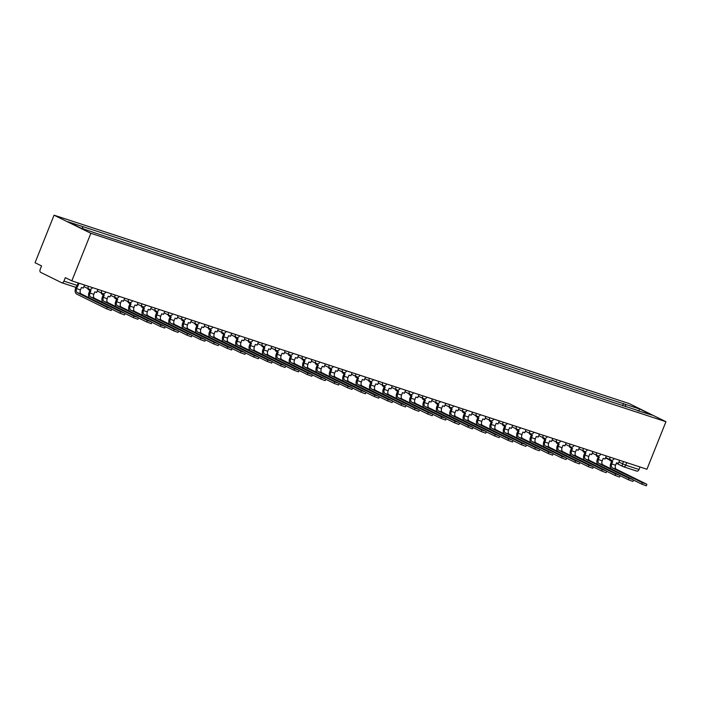 <?xml version="1.0" encoding="UTF-8"?>
<svg xmlns="http://www.w3.org/2000/svg" width="701" height="701" viewBox="0 0 701 701"><rect width="100%" height="100%" fill="white"/><g stroke="black" fill="none" stroke-linecap="round" stroke-linejoin="round"><path stroke-width="1.05" d="M61.854 282.766L74.849 287.024A2.436 1.63 -71.9 0 0 74.989 287.086L61.706 282.731A2.436 1.63 -71.9 0 1 61.557 282.669L40.737 272.409A2.436 1.63 -71.9 0 1 40.167 269.429L41.561 265.933L35.05 262.726L54.065 215.181L90.858 233.31L665.95 421.704L646.935 469.249L71.835 280.856L90.858 233.31M665.95 421.704L629.165 403.566L54.065 215.181M61.706 282.731A2.436 1.63 -71.9 0 0 63.931 281.145L78.013 285.675L78.994 283.204M71.835 280.856L65.324 277.649L63.931 281.145M640.039 466.989L639.023 469.53A2.436 1.63 108.1 0 1 636.797 471.116A2.436 1.63 108.1 0 1 636.648 471.054L623.653 466.805M625.73 406.79L625.248 404.311L639.663 409.025L652.018 415.115L637.323 410.584M625.248 404.311L67.997 221.761L80.361 227.851L96.493 233.424L637.612 410.4M622.602 405.765L623.522 403.452M82.403 226.484L82.823 228.657M639.663 409.025L638.821 410.795M642.396 482.709L646.261 483.97L616.345 469.232L612.49 467.961L642.396 482.709L641.809 484.172L633.459 480.054M646.874 484.356L646.287 485.819L641.809 484.172M611.106 460.154L610.799 460.907L612.692 461.521L611.719 463.939A3.286 2.199 -71.9 0 0 612.49 467.961M610.799 460.907L609.844 460.434L610.133 459.716M619.666 460.32L618.431 463.405L616.547 462.783L615.583 465.21A3.286 2.199 -71.9 0 0 616.345 469.232M611.211 468.908A4.863 3.26 108.1 0 1 610.764 463.475L611.675 461.188M629.025 478.327L632.88 479.589L602.974 464.851L599.11 463.58L629.025 478.327L628.438 479.791L620.078 475.672M633.494 479.975L632.907 481.438L628.438 479.791M597.725 455.773L597.427 456.517L599.311 457.14L598.339 459.558A3.286 2.199 -71.9 0 0 599.11 463.58M597.427 456.517L596.463 456.053L596.753 455.335M606.295 455.93L605.059 459.024L603.167 458.401L602.203 460.829A3.286 2.199 -71.9 0 0 602.974 464.851M597.83 464.526A4.863 3.26 108.1 0 1 597.383 459.094L598.295 456.807M615.644 473.946L619.5 475.208L589.594 460.461L585.729 459.199L615.644 473.946L615.057 475.409L606.707 471.291M620.113 475.593L619.526 477.057L615.057 475.409M584.345 451.383L584.047 452.136L585.931 452.758L584.967 455.177A3.286 2.199 -71.9 0 0 585.729 459.199M584.047 452.136L583.092 451.663L583.372 450.953M592.915 451.549L591.679 454.642L589.795 454.02L588.822 456.439A3.286 2.199 -71.9 0 0 589.594 460.461M584.45 460.145A4.863 3.26 108.1 0 1 584.003 454.704L584.923 452.425M602.264 469.556L606.12 470.827L576.213 456.079L572.358 454.818L602.264 469.556L601.677 471.028L593.326 466.91M606.733 471.212L606.146 472.676L601.677 471.028M570.965 447.001L570.667 447.755L572.551 448.377L571.587 450.796A3.286 2.199 -71.9 0 0 572.358 454.818M570.667 447.755L569.711 447.282L570.001 446.563M579.534 447.168L578.299 450.252L576.415 449.639L575.442 452.057A3.286 2.199 -71.9 0 0 576.213 456.079M571.078 455.764A4.863 3.26 108.1 0 1 570.632 450.322L571.543 448.044M588.884 465.175L592.748 466.445L562.833 451.698L558.977 450.436L588.884 465.175L588.297 466.638L579.946 462.529M593.361 466.822L592.774 468.294L588.297 466.638M557.593 442.62L557.286 443.374L559.179 443.996L558.206 446.414A3.286 2.199 -71.9 0 0 558.977 450.436M557.286 443.374L556.331 442.901L556.62 442.182M566.154 442.787L564.918 445.871L563.034 445.258L562.062 447.676A3.286 2.199 -71.9 0 0 562.833 451.698M557.698 451.374A4.863 3.26 108.1 0 1 557.251 445.941L558.162 443.663M575.512 460.794L579.368 462.055L549.461 447.317L545.597 446.055L575.512 460.794L574.925 462.257L566.566 458.139M579.981 462.441L579.394 463.904L574.925 462.257M544.213 438.239L543.915 438.992L545.799 439.606L544.826 442.033A3.286 2.199 -71.9 0 0 545.597 446.055M543.915 438.992L542.951 438.519L543.24 437.801M552.782 438.405L551.547 441.49L549.654 440.876L548.69 443.295A3.286 2.199 -71.9 0 0 549.461 447.317M544.318 446.993A4.863 3.26 108.1 0 1 543.871 441.56L544.782 439.282M562.132 456.412L565.987 457.674L536.081 442.936L532.217 441.674L562.132 456.412L561.545 457.876L553.194 453.757M566.601 458.06L566.014 459.523L561.545 457.876M530.832 433.858L530.534 434.611L532.418 435.225L531.454 437.652A3.286 2.199 -71.9 0 0 532.217 441.674M530.534 434.611L529.579 434.138L529.86 433.42M539.402 434.024L538.166 437.109L536.283 436.495L535.31 438.914A3.286 2.199 -71.9 0 0 536.081 442.936M530.937 442.611A4.863 3.26 108.1 0 1 530.491 437.179L531.411 434.892M548.752 452.031L552.607 453.293L522.701 438.554L518.845 437.284L548.752 452.031L548.164 453.494L539.814 449.376M553.22 453.678L552.633 455.142L548.164 453.494M517.452 429.476L517.154 430.23L519.038 430.843L518.074 433.271A3.286 2.199 -71.9 0 0 518.845 437.284M517.154 430.23L516.199 429.757L516.488 429.038M526.022 429.643L524.786 432.727L522.902 432.105L521.93 434.532A3.286 2.199 -71.9 0 0 522.701 438.554M517.566 438.23A4.863 3.26 108.1 0 1 517.119 432.797L518.03 430.51M535.371 447.65L539.235 448.912L509.32 434.173L505.465 432.903L535.371 447.65L534.784 449.113L526.433 444.995M539.84 449.297L539.262 450.761L534.784 449.113M504.08 425.095L503.774 425.84L505.666 426.462L504.694 428.881A3.286 2.199 -71.9 0 0 505.465 432.903M503.774 425.84L502.819 425.376L503.108 424.657M512.641 425.253L511.406 428.346L509.522 427.724L508.549 430.151A3.286 2.199 -71.9 0 0 509.32 434.173M504.185 433.849A4.863 3.26 108.1 0 1 503.739 428.416L504.65 426.129M521.991 443.269L525.855 444.53L495.949 429.783L492.084 428.521L521.991 443.269L521.413 444.732L513.053 440.614M526.469 444.916L525.881 446.379L521.413 444.732M490.7 420.705L490.402 421.459L492.286 422.081L491.313 424.499A3.286 2.199 -71.9 0 0 492.084 428.521M490.402 421.459L489.438 420.994L489.727 420.276M499.261 420.872L498.034 423.965L496.142 423.343L495.178 425.77A3.286 2.199 -71.9 0 0 495.949 429.783M490.805 429.468A4.863 3.26 108.1 0 1 490.358 424.026L491.27 421.748M508.619 438.879L512.475 440.149L482.568 425.402L478.704 424.14L508.619 438.879L508.032 440.351L499.673 436.232M513.088 440.535L512.501 441.998L508.032 440.351M477.32 416.324L477.022 417.077L478.906 417.7L477.942 420.118A3.286 2.199 -71.9 0 0 478.704 424.14M477.022 417.077L476.067 416.604L476.347 415.886M485.889 416.49L484.654 419.584L482.761 418.961L481.797 421.38A3.286 2.199 -71.9 0 0 482.568 425.402M477.425 425.086A4.863 3.26 108.1 0 1 476.978 419.645L477.898 417.367M495.239 434.497L499.094 435.768L469.188 421.021L465.333 419.759L495.239 434.497L494.652 435.961L486.301 431.851M499.708 436.145L499.121 437.617L494.652 435.961M463.939 411.943L463.641 412.696L465.525 413.318L464.561 415.737A3.286 2.199 -71.9 0 0 465.333 419.759M463.641 412.696L462.686 412.223L462.975 411.505M472.509 412.109L471.274 415.194L469.39 414.58L468.417 416.999A3.286 2.199 -71.9 0 0 469.188 421.021M464.053 420.705A4.863 3.26 108.1 0 1 463.606 415.264L464.518 412.985M481.859 430.116L485.723 431.378L455.808 416.639L451.952 415.378L481.859 430.116L481.272 431.579L472.921 427.461M486.328 431.763L485.749 433.227L481.272 431.579M450.568 407.561L450.261 408.315L452.154 408.928L451.181 411.356A3.286 2.199 -71.9 0 0 451.952 415.378M450.261 408.315L449.306 407.842L449.595 407.123M459.129 407.728L457.893 410.812L456.009 410.199L455.037 412.617A3.286 2.199 -71.9 0 0 455.808 416.639M450.673 416.315A4.863 3.26 108.1 0 1 450.226 410.882L451.137 408.604M468.478 425.735L472.343 426.997L442.427 412.258L438.572 410.996L468.478 425.735L467.9 427.198L459.541 423.08M472.956 427.382L472.369 428.846L467.9 427.198M437.187 403.18L436.881 403.934L438.773 404.547L437.801 406.974A3.286 2.199 -71.9 0 0 438.572 410.996M436.881 403.934L435.926 403.461L436.215 402.742M445.748 403.347L444.522 406.431L442.629 405.818L441.665 408.236A3.286 2.199 -71.9 0 0 442.427 412.258M437.293 411.934A4.863 3.26 108.1 0 1 436.846 406.501L437.757 404.214M455.107 421.354L458.962 422.615L429.056 407.877L425.192 406.615L455.107 421.354L454.52 422.817L446.16 418.699M459.576 423.001L458.989 424.464L454.52 422.817M423.807 398.799L423.509 399.552L425.393 400.166L424.42 402.593A3.286 2.199 -71.9 0 0 425.192 406.615M423.509 399.552L422.554 399.079L422.834 398.361M432.377 398.965L431.141 402.05L429.249 401.428L428.285 403.855A3.286 2.199 -71.9 0 0 429.056 407.877M423.912 407.553A4.863 3.26 108.1 0 1 423.465 402.12L424.377 399.833M441.726 416.972L445.582 418.234L415.675 403.496L411.82 402.225L441.726 416.972L441.139 418.436L432.789 414.317M446.195 418.62L445.608 420.083L441.139 418.436M410.427 394.418L410.129 395.171L412.013 395.785L411.049 398.203A3.286 2.199 -71.9 0 0 411.82 402.225M410.129 395.171L409.174 394.698L409.463 393.98M418.996 394.584L417.761 397.669L415.877 397.046L414.904 399.474A3.286 2.199 -71.9 0 0 415.675 403.496M410.541 403.171A4.863 3.26 108.1 0 1 410.094 397.739L411.005 395.452M428.346 412.591L432.21 413.853L402.295 399.114L398.44 397.844L428.346 412.591L427.759 414.054L419.408 409.936M432.815 414.238L432.228 415.702L427.759 414.054M397.055 390.036L396.748 390.781L398.632 391.403L397.669 393.822A3.286 2.199 -71.9 0 0 398.44 397.844M396.748 390.781L395.793 390.317L396.083 389.598M405.616 390.194L404.381 393.287L402.497 392.665L401.524 395.092A3.286 2.199 -71.9 0 0 402.295 399.114M397.16 398.79A4.863 3.26 108.1 0 1 396.713 393.357L397.625 391.07M414.966 408.21L418.83 409.472L388.915 394.724L385.059 393.463L414.966 408.21L414.379 409.673L406.028 405.555M419.443 409.857L418.856 411.321L414.379 409.673M383.675 385.646L383.368 386.4L385.261 387.022L384.288 389.441A3.286 2.199 -71.9 0 0 385.059 393.463M383.368 386.4L382.413 385.927L382.702 385.217M392.236 385.813L391 388.906L389.116 388.284L388.152 390.702A3.286 2.199 -71.9 0 0 388.915 394.724M383.78 394.409A4.863 3.26 108.1 0 1 383.333 388.967L384.244 386.689M401.594 403.82L405.45 405.09L375.543 390.343L371.679 389.081L401.594 403.82L401.007 405.292L392.648 401.174M406.063 405.476L405.476 406.939L401.007 405.292M370.294 381.265L369.997 382.019L371.88 382.641L370.908 385.059A3.286 2.199 -71.9 0 0 371.679 389.081M369.997 382.019L369.033 381.546L369.322 380.827M378.864 381.432L377.629 384.516L375.736 383.903L374.772 386.321A3.286 2.199 -71.9 0 0 375.543 390.343M370.4 390.028A4.863 3.26 108.1 0 1 369.953 384.586L370.864 382.308M388.214 399.439L392.069 400.709L362.163 385.962L358.299 384.7L388.214 399.439L387.627 400.902L379.276 396.792M392.683 401.086L392.096 402.558L387.627 400.902M356.914 376.884L356.616 377.637L358.5 378.26L357.536 380.678A3.286 2.199 -71.9 0 0 358.299 384.7M356.616 377.637L355.661 377.164L355.942 376.446M365.484 377.05L364.248 380.135L362.364 379.521L361.392 381.94A3.286 2.199 -71.9 0 0 362.163 385.962M357.019 385.646A4.863 3.26 108.1 0 1 356.572 380.205L357.492 377.927M374.833 395.057L378.689 396.319L348.783 381.581L344.927 380.319L374.833 395.057L374.246 396.521L365.896 392.402M379.302 396.705L378.715 398.168L374.246 396.521M343.534 372.503L343.236 373.256L345.12 373.87L344.156 376.297A3.286 2.199 -71.9 0 0 344.927 380.319M343.236 373.256L342.281 372.783L342.57 372.065M352.104 372.669L350.868 375.754L348.984 375.14L348.011 377.559A3.286 2.199 -71.9 0 0 348.783 381.581M343.648 381.256A4.863 3.26 108.1 0 1 343.201 375.824L344.112 373.545M361.453 390.676L365.317 391.938L335.402 377.199L331.547 375.938L361.453 390.676L360.866 392.139L352.515 388.021M365.931 392.323L365.344 393.787L360.866 392.139M330.162 368.121L329.856 368.875L331.748 369.488L330.776 371.916A3.286 2.199 -71.9 0 0 331.547 375.938M329.856 368.875L328.9 368.402L329.19 367.683M338.723 368.288L337.488 371.372L335.604 370.759L334.64 373.177A3.286 2.199 -71.9 0 0 335.402 377.199M330.267 376.875A4.863 3.26 108.1 0 1 329.82 371.442L330.732 369.155M348.082 386.295L351.937 387.557L322.031 372.818L318.166 371.548L348.082 386.295L347.494 387.758L339.135 383.64M352.55 387.942L351.963 389.405L347.494 387.758M316.782 363.74L316.484 364.494L318.368 365.107L317.395 367.534A3.286 2.199 -71.9 0 0 318.166 371.548M316.484 364.494L315.52 364.021L315.809 363.302M325.352 363.907L324.116 366.991L322.223 366.369L321.26 368.796A3.286 2.199 -71.9 0 0 322.031 372.818M316.887 372.494A4.863 3.26 108.1 0 1 316.44 367.061L317.351 364.774M334.701 381.914L338.557 383.175L308.65 368.437L304.786 367.166L334.701 381.914L334.114 383.377L325.763 379.259M339.17 383.561L338.583 385.024L334.114 383.377M303.402 359.359L303.104 360.104L304.988 360.726L304.024 363.144A3.286 2.199 -71.9 0 0 304.786 367.166M303.104 360.104L302.149 359.639L302.429 358.921M311.971 359.517L310.736 362.61L308.852 361.988L307.879 364.415A3.286 2.199 -71.9 0 0 308.65 368.437M303.507 368.113A4.863 3.26 108.1 0 1 303.06 362.68L303.98 360.393M321.321 377.532L325.176 378.794L295.27 364.047L291.414 362.785L321.321 377.532L320.734 378.996L312.383 374.877M325.79 379.18L325.203 380.643L320.734 378.996M290.021 354.969L289.723 355.722L291.607 356.345L290.643 358.763A3.286 2.199 -71.9 0 0 291.414 362.785M289.723 355.722L288.768 355.258L289.057 354.54M298.591 355.135L297.355 358.229L295.471 357.606L294.499 360.034A3.286 2.199 -71.9 0 0 295.27 364.047M290.135 363.731A4.863 3.26 108.1 0 1 289.688 358.29L290.6 356.012M307.941 373.142L311.805 374.413L281.89 359.666L278.034 358.404L307.941 373.142L307.353 374.614L299.003 370.496M312.409 374.798L311.831 376.262L307.353 374.614M276.65 350.588L276.343 351.341L278.236 351.963L277.263 354.382A3.286 2.199 -71.9 0 0 278.034 358.404M276.343 351.341L275.388 350.868L275.677 350.149M285.211 350.754L283.975 353.847L282.091 353.225L281.119 355.644A3.286 2.199 -71.9 0 0 281.89 359.666M276.755 359.35A4.863 3.26 108.1 0 1 276.308 353.909L277.219 351.63M294.56 368.761L298.424 370.032L268.518 355.284L264.654 354.023L294.56 368.761L293.982 370.224L285.622 366.115M299.038 370.408L298.451 371.88L293.982 370.224M263.269 346.206L262.971 346.96L264.855 347.582L263.883 350.001A3.286 2.199 -71.9 0 0 264.654 354.023M262.971 346.96L262.008 346.487L262.297 345.768M271.83 346.373L270.604 349.457L268.711 348.844L267.747 351.262A3.286 2.199 -71.9 0 0 268.518 355.284M263.374 354.969A4.863 3.26 108.1 0 1 262.928 349.527L263.839 347.249M281.189 364.38L285.044 365.642L255.138 350.903L251.273 349.641L281.189 364.38L280.602 365.843L272.242 361.725M285.657 366.027L285.07 367.499L280.602 365.843M249.889 341.825L249.591 342.579L251.475 343.192L250.511 345.619A3.286 2.199 -71.9 0 0 251.273 349.641M249.591 342.579L248.636 342.106L248.916 341.387M258.459 341.992L257.223 345.076L255.339 344.463L254.367 346.881A3.286 2.199 -71.9 0 0 255.138 350.903M249.994 350.579A4.863 3.26 108.1 0 1 249.547 345.146L250.467 342.868M267.808 359.999L271.664 361.26L241.757 346.522L237.902 345.26L267.808 359.999L267.221 361.462L258.871 357.344M272.277 361.646L271.69 363.109L267.221 361.462M236.509 337.444L236.211 338.197L238.095 338.811L237.131 341.238A3.286 2.199 -71.9 0 0 237.902 345.26M236.211 338.197L235.256 337.724L235.545 337.006M245.078 337.61L243.843 340.695L241.959 340.081L240.986 342.5A3.286 2.199 -71.9 0 0 241.757 346.522M236.623 346.198A4.863 3.26 108.1 0 1 236.176 340.765L237.087 338.478M254.428 355.617L258.292 356.879L228.377 342.141L224.522 340.879L254.428 355.617L253.841 357.081L245.49 352.962M258.897 357.265L258.319 358.728L253.841 357.081M223.137 333.063L222.83 333.816L224.723 334.43L223.75 336.857A3.286 2.199 -71.9 0 0 224.522 340.879M222.83 333.816L221.875 333.343L222.164 332.625M231.698 333.229L230.463 336.314L228.579 335.691L227.606 338.119A3.286 2.199 -71.9 0 0 228.377 342.141M223.242 341.816A4.863 3.26 108.1 0 1 222.795 336.384L223.707 334.097M241.048 351.236L244.912 352.498L215.005 337.759L211.141 336.489L241.048 351.236L240.469 352.699L232.11 348.581M245.525 352.883L244.938 354.347L240.469 352.699M209.757 328.681L209.45 329.435L211.343 330.048L210.37 332.476A3.286 2.199 -71.9 0 0 211.141 336.489M209.45 329.435L208.495 328.962L208.784 328.243M218.318 328.848L217.091 331.932L215.198 331.31L214.234 333.737A3.286 2.199 -71.9 0 0 215.005 337.759M209.862 337.435A4.863 3.26 108.1 0 1 209.415 332.002L210.326 329.715M227.676 346.855L231.532 348.117L201.625 333.378L197.761 332.108L227.676 346.855L227.089 348.318L218.73 344.2M232.145 348.502L231.558 349.965L227.089 348.318M196.376 324.3L196.078 325.045L197.962 325.667L196.99 328.086A3.286 2.199 -71.9 0 0 197.761 332.108M196.078 325.045L195.123 324.581L195.404 323.862M204.946 324.458L203.711 327.551L201.818 326.929L200.854 329.356A3.286 2.199 -71.9 0 0 201.625 333.378M196.482 333.054A4.863 3.26 108.1 0 1 196.035 327.621L196.955 325.334M214.296 342.474L218.151 343.735L188.245 328.988L184.389 327.726L214.296 342.474L213.709 343.937L205.358 339.819M218.765 344.121L218.177 345.584L213.709 343.937M182.996 319.91L182.698 320.664L184.582 321.286L183.618 323.704A3.286 2.199 -71.9 0 0 184.389 327.726M182.698 320.664L181.743 320.191L182.032 319.481M191.566 320.077L190.33 323.17L188.446 322.548L187.474 324.975A3.286 2.199 -71.9 0 0 188.245 328.988M183.11 328.673A4.863 3.26 108.1 0 1 182.663 323.231L183.574 320.953M200.915 338.084L204.78 339.354L174.864 324.607L171.009 323.345L200.915 338.084L200.328 339.556L191.978 335.437M205.384 339.74L204.806 341.203L200.328 339.556M169.624 315.529L169.318 316.282L171.21 316.905L170.238 319.323A3.286 2.199 -71.9 0 0 171.009 323.345M169.318 316.282L168.363 315.809L168.652 315.091M178.185 315.695L176.95 318.78L175.066 318.166L174.093 320.585A3.286 2.199 -71.9 0 0 174.864 324.607M169.73 324.291A4.863 3.26 108.1 0 1 169.283 318.85L170.194 316.572M187.535 333.702L191.399 334.973L161.484 320.226L157.629 318.964L187.535 333.702L186.957 335.166L178.597 331.056M192.013 335.35L191.426 336.822L186.957 335.166M156.244 311.148L155.937 311.901L157.83 312.523L156.858 314.942A3.286 2.199 -71.9 0 0 157.629 318.964M155.937 311.901L154.982 311.428L155.271 310.709M164.805 311.314L163.57 314.399L161.686 313.785L160.722 316.204A3.286 2.199 -71.9 0 0 161.484 320.226M156.349 319.91A4.863 3.26 108.1 0 1 155.902 314.469L156.814 312.19M174.163 329.321L178.019 330.583L148.113 315.844L144.248 314.583L174.163 329.321L173.576 330.784L165.217 326.666M178.632 330.968L178.045 332.432L173.576 330.784M142.864 306.766L142.566 307.52L144.45 308.133L143.477 310.561A3.286 2.199 -71.9 0 0 144.248 314.583M142.566 307.52L141.611 307.047L141.891 306.328M151.434 306.933L150.198 310.017L148.305 309.404L147.341 311.822A3.286 2.199 -71.9 0 0 148.113 315.844M142.969 315.52A4.863 3.26 108.1 0 1 142.522 310.087L143.433 307.809M160.783 324.94L164.639 326.202L134.732 311.463L130.877 310.201L160.783 324.94L160.196 326.403L151.845 322.285M165.252 326.587L164.665 328.05L160.196 326.403M129.483 302.385L129.186 303.139L131.069 303.752L130.106 306.179A3.286 2.199 -71.9 0 0 130.877 310.201M129.186 303.139L128.23 302.666L128.52 301.947M138.053 302.552L136.818 305.636L134.934 305.023L133.961 307.441A3.286 2.199 -71.9 0 0 134.732 311.463M129.597 311.139A4.863 3.26 108.1 0 1 129.142 305.706L130.062 303.419M147.403 320.559L151.258 321.82L121.352 307.082L117.496 305.811L147.403 320.559L146.816 322.022L138.465 317.904M151.872 322.206L151.285 323.669L146.816 322.022M116.103 298.004L115.805 298.757L117.689 299.371L116.725 301.798A3.286 2.199 -71.9 0 0 117.496 305.811M115.805 298.757L114.85 298.284L115.139 297.566M124.673 298.17L123.437 301.255L121.553 300.633L120.581 303.06A3.286 2.199 -71.9 0 0 121.352 307.082M116.217 306.758A4.863 3.26 108.1 0 1 115.77 301.325L116.681 299.038M134.022 316.177L137.887 317.439L107.972 302.701L104.116 301.43L134.022 316.177L133.435 317.641L125.085 313.522M138.5 317.825L137.913 319.288L133.435 317.641M102.732 293.623L102.425 294.367L104.318 294.99L103.345 297.408A3.286 2.199 -71.9 0 0 104.116 301.43M102.425 294.367L101.47 293.903L101.759 293.184M111.293 293.78L110.057 296.873L108.173 296.251L107.209 298.679A3.286 2.199 -71.9 0 0 107.972 302.701M102.837 302.376A4.863 3.26 108.1 0 1 102.39 296.944L103.301 294.657M120.651 311.796L124.506 313.058L94.6 298.311L90.736 297.049L120.651 311.796L120.064 313.259L111.704 309.141M125.12 313.443L124.533 314.907L120.064 313.259M89.351 289.233L89.053 289.986L90.937 290.608L89.965 293.027A3.286 2.199 -71.9 0 0 90.736 297.049M89.053 289.986L88.089 289.522L88.379 288.803M97.921 289.399L96.685 292.492L94.793 291.87L93.829 294.297A3.286 2.199 -71.9 0 0 94.6 298.311M89.456 297.995A4.863 3.26 108.1 0 1 89.009 292.562L89.921 290.275M107.271 307.406L111.126 308.677L81.22 293.929L77.355 292.668L107.271 307.406L106.683 308.878L76.777 294.131A4.863 3.26 108.1 0 1 75.629 288.172L76.023 287.191M111.739 309.062L111.152 310.525L106.683 308.878M77.434 286.525L76.593 288.646A3.286 2.199 -71.9 0 0 77.355 292.668M84.541 285.018L83.305 288.111L81.421 287.489L80.449 289.907A3.286 2.199 -71.9 0 0 81.22 293.929M87.818 286.096L92.374 287.585M101.198 290.477L105.755 291.966M114.578 294.858L119.135 296.348M127.95 299.239L132.515 300.738M141.33 303.621L145.887 305.119M154.711 308.011L159.267 309.5M168.091 312.392L172.648 313.882M181.463 316.773L186.028 318.263M194.843 321.154L199.399 322.644M208.223 325.536L212.78 327.025M221.604 329.917L226.16 331.415M234.984 334.298L239.54 335.797M248.356 338.679L252.912 340.178M261.736 343.069L266.292 344.559M275.116 347.451L279.673 348.94M288.497 351.832L293.053 353.322M301.868 356.213L306.425 357.703M315.248 360.594L319.805 362.084M328.629 364.976L333.185 366.474M342.009 369.357L346.566 370.855M355.381 373.747L359.946 375.237M368.761 378.128L373.318 379.618M382.141 382.509L386.698 383.999M395.522 386.891L400.078 388.38M408.893 391.272L413.459 392.762M422.274 395.653L426.83 397.152M435.654 400.034L440.21 401.533M449.034 404.416L453.591 405.914M462.415 408.806L466.971 410.295M475.786 413.187L480.343 414.677M489.167 417.568L493.723 419.058M502.547 421.949L507.103 423.439M515.927 426.331L520.484 427.82M529.299 430.712L533.855 432.21M542.679 435.093L547.236 436.592M556.059 439.474L560.616 440.973M569.44 443.864L573.996 445.354M582.811 448.246L587.377 449.735M596.192 452.627L600.748 454.117M609.572 457.008L614.129 458.498M618.948 462.117L625.73 465.175L639.023 469.53M623.478 461.565L622.541 463.887A2.436 1.796 -63.8 0 0 623.18 466.629A2.436 2.436 0 0 0 623.504 466.761A2.436 1.63 -71.9 0 0 625.73 465.175L626.747 462.634M88.344 286.262L88.317 286.341A2.436 1.796 116.2 0 0 88.957 289.084A2.436 1.796 116.2 0 0 89.132 289.154M101.724 290.652L101.698 290.722A2.436 1.796 116.2 0 0 102.337 293.465A2.436 1.796 116.2 0 0 102.504 293.535M115.104 295.033L115.069 295.103A2.436 1.796 116.2 0 0 115.709 297.846A2.436 1.796 116.2 0 0 115.884 297.916M128.476 299.415L128.449 299.485A2.436 1.796 116.2 0 0 129.089 302.227A2.436 1.796 116.2 0 0 129.264 302.297M141.856 303.796L141.83 303.866A2.436 1.796 116.2 0 0 142.469 306.609A2.436 1.796 116.2 0 0 142.645 306.688M155.236 308.177L155.21 308.247A2.436 1.796 116.2 0 0 155.85 310.999A2.436 1.796 116.2 0 0 156.025 311.069M168.617 312.558L168.582 312.637A2.436 1.796 116.2 0 0 169.221 315.38A2.436 1.796 116.2 0 0 169.397 315.45M181.988 316.94L181.962 317.018A2.436 1.796 116.2 0 0 182.602 319.761A2.436 1.796 116.2 0 0 182.777 319.831M195.369 321.33L195.342 321.4A2.436 1.796 116.2 0 0 195.982 324.142A2.436 1.796 116.2 0 0 196.157 324.212M208.749 325.711L208.723 325.781A2.436 1.796 116.2 0 0 209.362 328.524A2.436 1.796 116.2 0 0 209.538 328.594M222.129 330.092L222.094 330.162A2.436 1.796 116.2 0 0 222.734 332.905A2.436 1.796 116.2 0 0 222.909 332.975M235.51 334.473L235.475 334.543A2.436 1.796 116.2 0 0 236.114 337.286A2.436 1.796 116.2 0 0 236.29 337.365M248.881 338.855L248.855 338.925A2.436 1.796 116.2 0 0 249.495 341.676A2.436 1.796 116.2 0 0 249.67 341.746M262.262 343.236L262.235 343.315A2.436 1.796 116.2 0 0 262.875 346.057A2.436 1.796 116.2 0 0 263.05 346.128M275.642 347.617L275.607 347.696A2.436 1.796 116.2 0 0 276.247 350.439A2.436 1.796 116.2 0 0 276.422 350.509M289.022 351.998L288.987 352.077A2.436 1.796 116.2 0 0 289.627 354.82A2.436 1.796 116.2 0 0 289.802 354.89M302.394 356.388L302.368 356.459A2.436 1.796 116.2 0 0 303.007 359.201A2.436 1.796 116.2 0 0 303.183 359.271M315.774 360.77L315.748 360.84A2.436 1.796 116.2 0 0 316.388 363.582A2.436 1.796 116.2 0 0 316.563 363.653M329.155 365.151L329.128 365.221A2.436 1.796 116.2 0 0 329.768 367.964A2.436 1.796 116.2 0 0 329.934 368.034M342.535 369.532L342.5 369.602A2.436 1.796 116.2 0 0 343.139 372.345A2.436 1.796 116.2 0 0 343.315 372.424M355.906 373.913L355.88 373.983A2.436 1.796 116.2 0 0 356.52 376.735A2.436 1.796 116.2 0 0 356.695 376.805M369.287 378.295L369.261 378.374A2.436 1.796 116.2 0 0 369.9 381.116A2.436 1.796 116.2 0 0 370.075 381.186M382.667 382.676L382.641 382.755A2.436 1.796 116.2 0 0 383.281 385.497A2.436 1.796 116.2 0 0 383.447 385.568M396.047 387.066L396.012 387.136A2.436 1.796 116.2 0 0 396.652 389.879A2.436 1.796 116.2 0 0 396.827 389.949M409.419 391.447L409.393 391.517A2.436 1.796 116.2 0 0 410.032 394.26A2.436 1.796 116.2 0 0 410.208 394.33M422.799 395.828L422.773 395.899A2.436 1.796 116.2 0 0 423.413 398.641A2.436 1.796 116.2 0 0 423.588 398.711M436.18 400.21L436.153 400.28A2.436 1.796 116.2 0 0 436.793 403.022A2.436 1.796 116.2 0 0 436.968 403.101M449.56 404.591L449.525 404.661A2.436 1.796 116.2 0 0 450.165 407.412A2.436 1.796 116.2 0 0 450.34 407.483M462.932 408.972L462.905 409.042A2.436 1.796 116.2 0 0 463.545 411.794A2.436 1.796 116.2 0 0 463.72 411.864M476.312 413.353L476.286 413.432A2.436 1.796 116.2 0 0 476.925 416.175A2.436 1.796 116.2 0 0 477.101 416.245M489.692 417.735L489.666 417.814A2.436 1.796 116.2 0 0 490.306 420.556A2.436 1.796 116.2 0 0 490.481 420.626M503.073 422.125L503.038 422.195A2.436 1.796 116.2 0 0 503.677 424.937A2.436 1.796 116.2 0 0 503.853 425.008M516.453 426.506L516.418 426.576A2.436 1.796 116.2 0 0 517.058 429.319A2.436 1.796 116.2 0 0 517.233 429.389M529.825 430.887L529.798 430.957A2.436 1.796 116.2 0 0 530.438 433.7A2.436 1.796 116.2 0 0 530.613 433.77M543.205 435.268L543.179 435.339A2.436 1.796 116.2 0 0 543.818 438.081A2.436 1.796 116.2 0 0 543.994 438.16M556.585 439.65L556.559 439.72A2.436 1.796 116.2 0 0 557.199 442.471A2.436 1.796 116.2 0 0 557.365 442.541M569.966 444.031L569.931 444.11A2.436 1.796 116.2 0 0 570.57 446.852A2.436 1.796 116.2 0 0 570.745 446.923M583.337 448.412L583.311 448.491A2.436 1.796 116.2 0 0 583.951 451.234A2.436 1.796 116.2 0 0 584.126 451.304M596.717 452.802L596.691 452.872A2.436 1.796 116.2 0 0 597.331 455.615A2.436 1.796 116.2 0 0 597.506 455.685M610.098 457.183L610.072 457.254A2.436 1.796 116.2 0 0 610.711 459.996A2.436 1.796 116.2 0 0 610.878 460.066M78.24 282.959L77.224 285.5A2.436 1.63 -71.9 0 1 74.989 287.086A2.436 2.436 0 0 0 78.013 285.675M616.354 463.265L623.18 466.629A2.436 1.796 -63.8 0 0 623.355 466.708A2.436 1.63 -71.9 0 0 623.504 466.761L636.797 471.116M615.583 465.21L611.719 463.939M602.203 460.829L598.339 459.558M588.822 456.439L584.967 455.177M575.442 452.057L571.587 450.796M562.062 447.676L558.206 446.414M548.69 443.295L544.826 442.033M535.31 438.914L531.454 437.652M521.93 434.532L518.074 433.271M508.549 430.151L504.694 428.881M495.178 425.77L491.313 424.499M481.797 421.38L477.942 420.118M468.417 416.999L464.561 415.737M455.037 412.617L451.181 411.356M441.665 408.236L437.801 406.974M428.285 403.855L424.42 402.593M414.904 399.474L411.049 398.203M401.524 395.092L397.669 393.822M388.152 390.702L384.288 389.441M374.772 386.321L370.908 385.059M361.392 381.94L357.536 380.678M348.011 377.559L344.156 376.297M334.64 373.177L330.776 371.916M321.26 368.796L317.395 367.534M307.879 364.415L304.024 363.144M294.499 360.034L290.643 358.763M281.119 355.644L277.263 354.382M267.747 351.262L263.883 350.001M254.367 346.881L250.511 345.619M240.986 342.5L237.131 341.238M227.606 338.119L223.75 336.857M214.234 333.737L210.37 332.476M200.854 329.356L196.99 328.086M187.474 324.975L183.618 323.704M174.093 320.585L170.238 319.323M160.722 316.204L156.858 314.942M147.341 311.822L143.477 310.561M133.961 307.441L130.106 306.179M120.581 303.06L116.725 301.798M107.209 298.679L103.345 297.408M93.829 294.297L89.965 293.027M80.449 289.907L76.593 288.646M605.664 457.508L610.711 459.996A2.436 2.436 0 0 0 614.041 458.717M592.284 453.126L597.331 455.615A2.436 2.436 0 0 0 600.661 454.336M578.903 448.745L583.951 451.234A2.436 2.436 0 0 0 587.289 449.954M565.523 444.364L570.57 446.852A2.436 2.436 0 0 0 573.909 445.573M552.151 439.983L557.199 442.471A2.436 2.436 0 0 0 560.528 441.192M538.771 435.601L543.818 438.081A2.436 2.436 0 0 0 547.148 436.811M525.391 431.211L530.438 433.7A2.436 2.436 0 0 0 533.776 432.421M512.01 426.83L517.058 429.319A2.436 2.436 0 0 0 520.396 428.039M498.639 422.449L503.677 424.937A2.436 2.436 0 0 0 507.016 423.658M485.258 418.068L490.306 420.556A2.436 2.436 0 0 0 493.635 419.277M471.878 413.686L476.925 416.175A2.436 2.436 0 0 0 480.255 414.896M458.498 409.305L463.545 411.794A2.436 2.436 0 0 0 466.884 410.514M445.117 404.924L450.165 407.412A2.436 2.436 0 0 0 453.503 406.133M431.746 400.543L436.793 403.022A2.436 2.436 0 0 0 440.123 401.743M418.366 396.153L423.413 398.641A2.436 2.436 0 0 0 426.743 397.362M404.985 391.771L410.032 394.26A2.436 2.436 0 0 0 413.371 392.981M391.605 387.39L396.652 389.879A2.436 2.436 0 0 0 399.991 388.599M378.233 383.009L383.281 385.497A2.436 2.436 0 0 0 386.61 384.218M364.853 378.628L369.9 381.116A2.436 2.436 0 0 0 373.23 379.837M351.473 374.246L356.52 376.735A2.436 2.436 0 0 0 359.858 375.456M338.092 369.865L343.139 372.345A2.436 2.436 0 0 0 346.478 371.074M324.721 365.475L329.768 367.964A2.436 2.436 0 0 0 333.098 366.684M311.34 361.094L316.388 363.582A2.436 2.436 0 0 0 319.717 362.303M297.96 356.713L303.007 359.201A2.436 2.436 0 0 0 306.346 357.922M284.58 352.331L289.627 354.82A2.436 2.436 0 0 0 292.965 353.541M271.208 347.95L276.247 350.439A2.436 2.436 0 0 0 279.585 349.159M257.828 343.569L262.875 346.057A2.436 2.436 0 0 0 266.205 344.778M244.447 339.188L249.495 341.676A2.436 2.436 0 0 0 252.833 340.397M231.067 334.806L236.114 337.286A2.436 2.436 0 0 0 239.453 336.007M217.696 330.416L222.734 332.905A2.436 2.436 0 0 0 226.072 331.626M204.315 326.035L209.362 328.524A2.436 2.436 0 0 0 212.692 327.244M190.935 321.654L195.982 324.142A2.436 2.436 0 0 0 199.312 322.863M177.555 317.273L182.602 319.761A2.436 2.436 0 0 0 185.94 318.482M164.174 312.891L169.221 315.38A2.436 2.436 0 0 0 172.56 314.101M150.803 308.51L155.85 310.999A2.436 2.436 0 0 0 159.18 309.719M137.422 304.129L142.469 306.609A2.436 2.436 0 0 0 145.799 305.338M124.042 299.739L129.089 302.227A2.436 2.436 0 0 0 132.428 300.948M110.662 295.358L115.709 297.846A2.436 2.436 0 0 0 119.047 296.567M97.29 290.976L102.337 293.465A2.436 2.436 0 0 0 105.667 292.186M83.91 286.595L88.957 289.084A2.436 2.436 0 0 0 92.287 287.804M609.966 460.119L605.498 457.919"/></g></svg>
